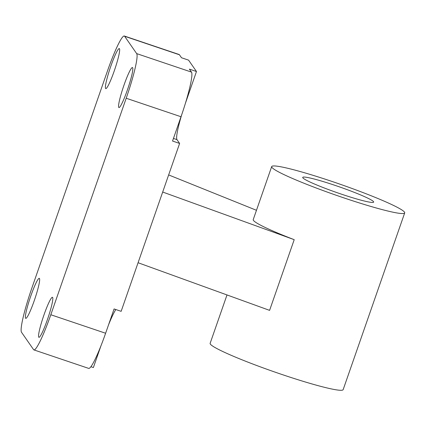 <?xml version="1.0" encoding="UTF-8"?>
<svg xmlns="http://www.w3.org/2000/svg" width="426" height="426" viewBox="0 0 426 426"><rect width="100%" height="100%" fill="white"/><g stroke="black" fill="none" stroke-linecap="round" stroke-linejoin="round"><path stroke-width="0.64" d="M108.513 324.921A35.214 3.988 108.7 0 1 115.824 309.532M33.91 349.9A42.254 4.782 108.7 0 1 33.579 349.634L21.54 332.301A42.254 4.782 108.7 0 1 32.003 287.662L107.4 71.158A42.254 4.782 108.7 0 1 124.301 36.002A42.254 4.782 108.7 0 1 124.632 36.269L136.666 53.601A42.254 4.782 108.7 0 1 126.203 98.241L50.811 314.745A42.254 4.782 108.7 0 1 33.91 349.9L88.714 368.405A42.254 4.782 -71.3 0 0 105.616 333.244L114.077 308.946L121.149 311.331L138.072 262.73L269.589 310.368L294.206 239.673L162.689 192.035L138.072 262.73M173.451 138.445L176.982 139.643L179.618 143.434L172.546 141.043L181.007 116.745A42.254 4.782 -71.3 0 0 191.471 72.1L189.4 69.124L196.471 71.509L188.574 60.135L181.503 57.75L179.437 54.773A42.254 4.782 -71.3 0 0 179.101 54.501L124.301 36.002M176.982 139.643A35.214 3.988 108.7 0 1 181.774 114.514M185.385 103.358A35.214 3.988 108.7 0 1 185.704 102.442L185.667 102.426M100.845 346.12L93.385 367.542L90.93 366.717M105.605 88.475A21.13 2.391 108.7 0 1 110.547 66.994A21.13 2.391 108.7 0 1 119.285 48.575A21.13 2.391 108.7 0 1 114.791 69.358A21.13 2.391 108.7 0 1 105.77 88.613A21.13 2.391 108.7 0 1 105.605 88.475M118.769 107.432A21.13 2.391 108.7 0 1 123.71 85.951A21.13 2.391 108.7 0 1 132.449 67.532A21.13 2.391 108.7 0 1 127.96 88.315A21.13 2.391 108.7 0 1 118.934 107.57A21.13 2.391 108.7 0 1 118.769 107.432M38.755 337.19A21.13 2.391 108.7 0 1 43.702 315.703A21.13 2.391 108.7 0 1 52.441 297.289A21.13 2.391 108.7 0 1 47.946 318.073A21.13 2.391 108.7 0 1 38.926 337.323A21.13 2.391 108.7 0 1 38.755 337.19M25.592 318.233A21.13 2.391 108.7 0 1 30.534 296.746A21.13 2.391 108.7 0 1 39.277 278.332A21.13 2.391 108.7 0 1 34.783 299.116A21.13 2.391 108.7 0 1 25.757 318.366A21.13 2.391 108.7 0 1 25.592 318.233M271.687 166.593A70.423 5.857 -160.8 0 1 336.332 182.914A70.423 5.857 -160.8 0 1 404.487 212.132A70.423 5.857 -160.8 0 1 404.7 212.909A70.423 5.857 -160.8 0 1 336.268 195.278A70.423 5.857 -160.8 0 1 271.687 166.593L253.225 219.614A70.423 5.857 19.2 0 0 294.206 239.673M168.648 174.926L256.468 210.295M373.549 201.69A37.557 3.12 -160.8 0 1 373.666 202.105A37.557 3.12 -160.8 0 1 337.168 192.701A37.557 3.12 -160.8 0 1 302.721 177.397A37.557 3.12 -160.8 0 1 337.2 186.103A37.557 3.12 -160.8 0 1 373.549 201.69M226.994 294.941L210.14 343.329A70.423 5.857 19.2 0 0 274.722 372.015A70.423 5.857 19.2 0 0 343.154 389.646L404.7 212.909M196.471 71.509L185.704 102.442M179.618 143.434L162.689 192.035M105.616 333.244L50.811 314.745M124.632 36.269L179.437 54.773M191.471 72.1L136.666 53.601M126.203 98.241L181.007 116.745"/></g></svg>
